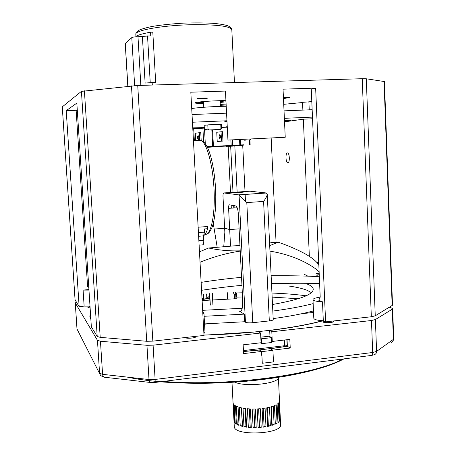 <?xml version="1.0" encoding="UTF-8"?>
<svg xmlns="http://www.w3.org/2000/svg" width="456" height="456" viewBox="0 0 456 456"><rect width="100%" height="100%" fill="white"/><g stroke="black" fill="none" stroke-linecap="round" stroke-linejoin="round"><path stroke-width="0.68" d="M236.1 298.743L236.02 297.13L236.265 298.731L212.604 299.974M210.016 300.105L202.111 300.521M261.676 355.344L261.487 351.468L259.447 350.043L243.493 351.559L259.447 350.043L261.721 351.633L272.922 350.299L270.562 348.726L287.371 346.275L287.069 339.726M298.355 298.72L272.146 297.13M242.535 296.97L236.02 297.13M261.721 351.633L262.285 363.255L273.475 361.882L272.922 350.299M236.635 297.112L236.419 292.946M234.27 298.84L234.224 297.905M234.025 294.029L233.934 292.307M235.729 292.296L236.06 298.743M234.589 298.822L234.333 297.312M234.036 294.057L234.019 292.307M261.487 351.468L243.595 353.599L243.156 344.822L261.06 342.741L260.587 333.028L153.091 345.163L146.957 345.295L100.457 341.242L97.459 340.341L75.286 302.972L76.443 302.157M272.677 350.14L270.562 348.726L287.371 346.275L290.233 348.048L272.677 350.14M271.713 341.094L272.266 341.441L289.834 339.401L290.233 348.048M203.992 335.166L258.552 331.74L260.587 333.028M389.47 307.276L391.829 308.131L392.639 308.752L392.291 309.197L375.391 319.548L371.469 320.511L271.804 331.763L272.266 341.441M271.804 331.763L269.69 330.492L269.986 336.676M90.715 318.869L89.843 316.35L90.715 318.869M269.69 330.492C290.911 327.864 308.706 324.621 323.087 320.762M90.482 313.506L89.843 316.35L90.482 313.506M90.031 306.58L87.922 307.429L90.123 307.937M184.982 337.554C186.088 338.899 196.314 338.027 195.915 336.631L195.749 336.351M323.874 321.041L322.888 321.725C322.688 323.156 333.906 322.871 333.558 321.452L333.108 321.024M234.139 294.405L235.718 294.32L235.969 298.748M235.621 292.279L235.718 294.32M233.968 292.94L233.575 292.997M209.692 296.662L207.007 297.073M202.059 299.535L209.777 298.344M209.703 296.947L206.978 297.363M202.105 300.384L209.863 299.9M233.506 292.883L233.421 292.325M207.035 293.915L206.859 298.674L203.638 298.999L201.974 297.928M301.798 313.705L313.54 312.434M260.792 337.178L269.958 336.112M269.969 336.254L269.416 336.323L271.548 337.657L261.465 338.814L260.849 338.415M235.507 292.262L235.934 292.336L235.963 292.963L242.324 292.809M271.953 293.054C284.419 293.51 295.824 294.428 306.158 295.796M261.465 338.814L261.698 343.664L260.427 342.815M203.382 294.274L203.638 298.999M206.608 293.96L206.859 298.674M322.529 320.728C294.889 328.257 248.32 334.071 203.98 335.035M204.55 324.205L208.261 323.806M235.963 292.963L235.86 292.325M261.698 343.664L271.782 342.49L271.548 337.657M286.875 339.748L287.172 346.15L284.533 344.514M287.172 346.15L287.365 346.121C273.725 348.361 259.099 350.128 243.487 351.411M284.322 340.039L284.584 345.716L243.447 350.573M231.99 382.327L233.985 420.82M234.145 421.726L233.204 403.537L233.751 404.432L234.697 422.683L234.145 421.726L234.652 421.846M235.216 423.242L234.27 404.951L235.444 405.772L236.39 424.126L235.216 423.242L236.35 423.39M237.268 424.621L236.322 406.233L238.078 406.946L239.024 425.391L237.268 424.621L238.99 424.713M242.495 426.417L240.232 425.807L239.286 407.333L241.549 407.898L242.495 426.417L241.309 407.846M240.232 425.807L242.221 425.767M246.645 427.158L243.977 426.73L243.031 408.183L245.704 408.576L246.645 427.158L245.961 426.554L245.043 408.49M243.977 426.73L245.961 426.554M251.296 427.574L248.338 427.357L247.403 408.753L250.361 408.947L251.296 427.574L250.219 427.044L249.307 408.895M248.338 427.357L250.219 427.044M256.221 427.648L253.12 427.642L252.185 409.003L255.297 408.992L256.221 427.648L254.807 427.215L253.901 409.015M253.12 427.642L254.807 427.215M261.197 427.363L258.09 427.58L257.167 408.929L260.279 408.713L261.197 427.363L259.51 427.05L258.609 408.844M258.09 427.58L259.51 427.05M265.985 426.742L263.026 427.169L262.109 408.525L265.078 408.114L265.985 426.742L264.098 426.565L263.209 408.388M263.026 427.169L264.098 426.565M270.357 425.818L267.683 426.428L266.777 407.818L269.462 407.236L270.357 425.818L268.367 425.779L267.49 407.675M267.683 426.428L268.367 425.779M274.113 424.627L271.844 425.397L270.95 406.837L273.224 406.108L274.113 424.627L272.112 424.73L271.246 406.752M271.844 425.397L272.112 424.73M277.083 423.236L275.327 424.126L274.444 405.64L276.205 404.797L277.083 423.236L275.293 423.453M279.146 421.703L277.966 422.672L277.094 404.272L278.28 403.36L279.146 421.703L277.932 421.954M280.223 420.107L279.67 421.11L278.798 402.802L279.357 401.867L280.223 420.107L279.631 420.289M280.32 418.716L278.399 377.38C279.425 383.57 245.134 387.406 234.88 382.145M280.372 419.092L280.628 424.536C282.549 434.363 233.398 436.335 234.27 426.417L233.991 420.991M90.009 306.164L84.138 306.124L83.089 290.096L88.926 289.549M83.089 290.096L88.966 290.096M88.686 285.832L87.581 286.448L88.789 287.377M322.495 301.809L318.784 300.253L320.209 297.141C315.552 297.791 313.141 298.623 312.981 299.638C313.352 300.789 316.527 301.513 322.495 301.809L323.304 320.773C317.342 320.403 314.173 319.57 313.796 318.277L312.981 299.638M202.834 313.893L203.929 312.702L202.715 311.665M207.32 98.217C206.118 98.65 197.015 99.043 197.26 98.656C196.986 98.239 207.736 97.681 207.486 98.125L207.32 98.217M87.581 286.448L76.135 110.301L66.223 110.671L76.83 103.102L91.342 326.787L97.208 336.477L100.206 337.36L146.718 341.276L152.851 341.139L204.003 335.434L190.825 92.203L225.446 91.063L227.943 140.066L285.234 137.267L283.039 89.171L315.649 88.099L311.271 89.119L320.209 297.141M66.223 110.671L79.139 306.614L75.058 299.831L62.272 106.875L81.43 91.365L137.74 85.489L362.235 78.711L366.288 78.785L384.431 81.556L392.513 305.218L375.248 315.814L371.327 316.76L325.595 321.862L323.304 320.773M309.236 109.839L308.889 101.853L301.165 102.44L302.55 102.526L302.881 110.095M308.889 101.853L311.801 101.528M76.135 110.301L77.309 110.455M315.649 88.099L325.595 321.862M230.673 146.239L233.01 192.341M233.683 205.559L233.808 207.987M234.823 145.931L237.143 192.067M242.712 145.179L245.009 191.548M245.151 194.387L245.488 201.216M283.729 104.316L302.55 102.526M203.929 312.702L204.983 332.213L203.9 333.535M228.16 146.273L230.514 192.506M231.158 205.12L231.312 208.164M220.299 105.325L226.153 104.954M226.108 104.042L220.254 104.43M283.472 98.707L289.583 97.35L283.421 97.573M225.937 100.725C217.774 100.303 193.999 101.99 194.951 102.902C195.219 103.278 198.092 103.426 203.564 103.335M220.151 102.469L225.994 101.825M84.138 306.124L79.139 306.614M285.234 137.267L227.943 140.066M152.321 85.05L152.139 82.77M197.038 102.304L203.518 102.475M220.111 101.602L225.948 100.879M224.842 100.691L220.1 101.437L224.911 100.691M198.651 102.07L203.513 102.315L198.719 102.064M220.738 124.306L220.955 128.564L221.502 128.615L221.28 124.328M205.867 130.262L204.955 129.481L208.021 129.145L209.122 129.949L219.957 129.458L220.955 128.564M207.799 124.876L208.021 129.145M219.957 129.458L209.122 129.949M151.42 82.867L155.678 82.314L145.122 83.055L152.144 82.849M127.8 86.275L125.24 43.576L131.784 37.609C132.639 37.124 134.702 36.833 137.986 36.736L150.776 35.836L150.565 32.199L152.8 32.171L155.678 82.314M147.527 35.887L150.224 82.473M142.409 36.674L145.122 83.055M150.565 32.199C143.492 33.465 138.681 34.804 136.127 36.212L136.167 36.811M198.628 236.271L203.524 235.883L204.47 232.132L204.299 228.958L207.662 228.695L207.543 226.512L198.138 227.23M204.47 232.132L198.428 232.606M203.524 235.883L203.752 240.175C203.843 243.27 203.507 244.821 202.755 244.826L199.112 245.128M203.541 235.798C205.097 234.777 206.471 232.412 207.662 228.695M195.658 140.636L195.259 133.215L199.289 132.724L199.688 140.123M198.286 139.621C199.038 138.35 198.998 136.999 198.155 135.574C197.317 136.669 197.334 138.014 198.2 139.61L198.286 139.621M199.289 132.724L200.771 132.656L201.193 140.494M244.353 140.203L245.755 140.134M249.067 139.171L249.096 139.81M250.481 139.108L250.515 139.741M217.221 141.497L222.973 141.064L217.221 141.497L216.742 132.268L221.04 131.773L221.519 141.132M219.929 138.607L219.838 138.601C218.92 137.022 218.914 135.689 219.815 134.6C220.698 136.013 220.738 137.347 219.929 138.607M221.04 131.773L222.494 131.704L222.973 141.064M221.439 127.441L227.287 127.195M192.797 128.655L204.881 128.096M207.03 146.621L243.806 144.911M216.52 146.365L215.899 146.399M242.421 145.008L241.834 145.048M226.324 146.342L226.29 145.738L229.129 145.532L241.828 144.894L241.857 145.504L226.324 146.342L241.857 145.504M224.369 145.903L226.296 145.783M223.776 145.92L224.38 146.188L223.201 146.239M219.085 146.456L223.446 146.228L218.498 146.496L221.388 146.04M216.532 146.593L218.817 146.467L216.532 146.593L216.514 146.29L219 146.171M221.023 146.353L220.972 146.057M242.415 144.894L243.8 144.803L243.817 145.105L242.432 145.196L242.415 144.894M221.439 146.33L221.382 145.943L223.748 145.812M221.758 145.914L221.798 146.216L221.781 145.909M207.041 146.638L214.844 146.245L214.879 146.86L207.383 147.316M215.739 146.313L215.91 146.627L214.867 146.667L215.722 146.615L215.705 146.313L215.91 146.627M214.85 146.365L215.705 146.313M212.581 130.063L213.436 146.308M211.846 130.091L212.701 146.336M230.878 139.941L231.158 145.424M232.457 139.872L232.737 145.339M239.537 139.576L239.805 144.985M240.209 139.542L240.483 144.957M202.897 128.216L203.627 141.924M204.47 128.113L205.303 143.794M207.343 147.237L214.879 146.86M207.355 147.26L209.794 147.151L207.372 147.294M198.24 128.176L200.811 127.714L200.845 128.301M200.811 127.714L204.852 127.543M232.628 146.131L228.376 146.347L232.628 146.131M231.397 146.194L229.699 146.279L231.397 146.194M229.129 145.532L229.157 146.142M236.453 145.817L229.482 146.176L236.453 145.817M225.35 127.275L225.332 126.979L227.259 126.694M226.028 146.108L224.597 146.176M224.677 146.171L226.022 146.097L226.005 145.8M223.201 146.251L224.38 146.188M223.446 146.228L222.859 146.159M220.43 146.382L220.413 146.08M218.367 146.496L216.811 146.575L218.367 146.484M218.23 146.49L218.213 146.188M216.714 146.575L216.703 146.273M242.432 145.196L243.567 145.116L243.55 144.814M221.798 146.216L223.429 146.131M222.859 146.171L223.115 145.834M223.115 146.159L221.736 146.222M199.443 128.364L196.131 128.501M196.12 128.261L194.193 128.398M193.931 128.358L192.956 128.643M223.355 127.361L221.428 127.213M204.539 323.902L244.661 321.736L244.273 314.127L239.742 311.385C241.885 311.528 242.871 307.834 242.7 300.293L238.357 214.046C238.015 209.566 237.2 206.876 235.906 205.969L229.442 204.818C228.826 204.938 228.547 206.112 228.598 208.358L229.687 229.579L224.637 228.165L222.995 196.468C222.938 194.267 223.206 193.093 223.793 192.945L250.048 191.212L266.275 192.974L238.505 194.832L223.793 192.945M233.62 192.592C234.971 192.802 244.017 192.278 243.703 191.999C243.909 191.657 233.147 192.204 233.409 192.529L233.62 192.592M244.661 321.736L245.453 322.232C246.838 322.854 249.267 323.013 252.749 322.711L269.314 320.904C271.804 320.596 273.104 320.169 273.218 319.61L267.25 194.108C267.113 195.898 265.894 198.331 263.591 201.415L269.314 320.904M238.505 194.832L239.081 195.151L245.453 322.232M239.104 228.844L229.687 229.579L239.104 228.844M252.749 322.711L246.804 202.589L239.081 195.151M266.275 192.974L267.25 194.108M273.172 318.607C289.098 316.413 302.533 313.848 313.471 310.912M288.186 285.94C296.275 287.052 302.584 288.5 307.116 290.295L311.408 292.598M272.813 311.072C288.756 308.934 302.203 306.449 313.158 303.616M204.123 316.293L244.273 314.127M307.224 284.071C311.072 285.599 313.078 287.314 313.243 289.218C313.187 294.604 299.603 299.7 272.5 304.505M242.216 308.273L202.641 310.319M192.785 128.478L193.156 128.461M217.204 247.289L213.265 223.486M223.753 246.742L224.842 232.241L224.637 228.165L229.687 229.579L230.536 246.172L208.591 248.007C219.313 250.258 229.852 251.199 240.209 250.828M227.002 121.632L224.802 121.524L226.98 121.182M239.936 245.391L230.536 246.172M192.757 127.868L203.097 127.617M198.36 128.056L192.78 128.364M214.183 229.06L224.637 228.251M269.701 245.613L278.325 242.187C298.498 249.443 311.402 256.272 317.045 262.673L318.812 264.617M278.325 242.187L269.57 242.917M199.471 251.809L208.591 248.007M287.422 152.931L287.611 152.954C289.811 153.336 289.896 163.624 287.702 162.758C285.627 162.416 285.348 152.766 287.422 152.931M318.738 262.964L317.986 263.636M317.045 262.673L318.721 262.519M284.527 121.843L303.337 119.17L309.362 256.648M271.16 138.025L276.057 242.375M303.337 119.17L312.542 118.777M240.226 251.096C226.786 253.086 213.391 256.808 200.036 262.268M315.968 273.281L319.206 273.811M319.12 271.793C314.885 267.455 297.734 255.611 269.963 251.142M191.714 108.642C194.797 107.696 215.283 106.282 226.222 106.276M284.476 120.692L290.62 120.424L284.504 121.307M204.733 125.309L208.677 124.807L221.285 124.442M312.474 117.124L284.367 118.321M226.957 120.766L192.449 122.231M192.033 114.536L226.569 113.156M284.025 110.854L312.155 109.725M315.86 276.627L319.189 273.412M201.13 282.361C215.437 280.109 228.912 278.445 241.549 277.368M271.132 275.737C293.065 275.641 309.134 275.983 319.331 276.769M319.622 283.564C309.442 283.159 293.396 283.136 271.502 283.501M241.948 285.348C229.334 286.471 215.87 288.124 201.558 290.301M392.291 309.197L393.38 339.367L376.593 351.399L372.689 352.494L155.114 379.443L153.091 345.163M154.869 382.476L371.383 355.452C372.261 355.463 372.695 354.477 372.689 352.494L371.469 320.511M371.822 355.389L374.365 354.682C375.829 354.147 376.57 353.047 376.593 351.399L375.391 319.548M100.457 341.242L102.577 374.33L149.004 379.54C149.22 381.615 149.939 382.624 151.153 382.567L154.681 382.498C155.063 382.584 155.211 381.564 155.114 379.443L149.004 379.54L146.957 345.295M150.429 382.481L104.829 377.272C103.558 377.317 102.805 376.337 102.577 374.33L99.573 373.242L97.459 340.341M104.031 377.169L100.639 375.59L77.013 329.038L75.286 302.972M77.013 329.038L77.167 329.808M391.242 342.502C392.644 341.977 393.357 340.934 393.38 339.367L393.727 338.842L392.639 308.752M127.173 377.089C155.342 383.228 201.147 385.115 244.986 381.341C288.83 377.545 326.285 368.59 343.71 358.906M342.781 359.02C314.611 375.026 226.603 386.808 163.339 381.415M212.576 293.373L212.906 299.957M212.428 293.385L212.764 299.962L212.416 293.385M212.274 293.402L212.912 304.973M209.692 293.658L210.336 305.104M209.549 293.67L209.874 300.116L209.549 293.67M227.242 292.564L227.601 299.187M362.235 78.711L371.327 316.76M152.851 341.139L137.74 85.489M146.718 341.276L131.476 85.893M100.206 337.36L84.406 90.812M97.208 336.477L81.43 91.365M75.086 299.917L62.295 106.841M392.16 305.657L384.055 81.419M375.248 315.814L366.288 78.785M195.288 24.658C165.442 24.858 134.332 30.181 135.82 34.348C135.808 32.735 137.079 31.27 139.644 29.948C142.021 28.882 146.205 27.719 152.196 26.454C160.786 25.012 171.165 23.906 183.329 23.136C195.51 22.732 205.952 22.828 214.662 23.433C220.812 24.122 225.116 24.88 227.572 25.713C230.229 26.761 231.642 28.101 231.813 29.725C230.508 26.38 218.333 24.692 195.288 24.658M134.64 85.631L131.784 37.609M125.297 43.462L127.868 86.269M137.986 36.736L140.847 85.397M205.012 234.367C210.94 235.609 215.471 214.576 214.001 188.784C212.827 164.365 206.551 142.249 200.811 140.385L198.103 140.516M198.862 240.568L203.752 240.175M249.358 139.838L249.586 144.501M193.686 128.603L194.341 140.699M226.74 145.698L226.769 146.302M225.777 126.882L225.794 127.258M228.598 208.358L237.177 207.748M246.804 202.589L263.591 201.415M240.945 311.106L239.485 311.26M304.386 274.387L308.148 276.262M75.257 302.887L76.984 328.936M392.69 341.521L393.727 338.854M343.989 358.866C331.238 365.826 311.1 371.72 283.586 376.542L246.662 381.222L218.914 382.983C198.121 383.507 178.501 383.125 160.062 381.826M233.928 298.857C234.749 296.56 234.492 294.382 233.17 292.336M234.458 82.57L231.813 29.725M135.968 36.822L135.82 34.348M203.473 101.631L203.775 107.257M204.727 125.2L204.955 129.481M220.066 100.759L220.356 106.385M220.675 129.487L221.416 128.649M206.71 233.991C208.261 234.002 210.034 231.802 212.034 227.39C212.872 225.264 213.665 222.112 214.411 217.928C215.688 209.532 216.076 199.762 215.574 188.613C214.354 168.441 210.735 154.122 207.617 147.812C205.508 143.406 203.239 140.927 200.811 140.385L193.452 140.744M249.916 139.792L250.144 144.478M219 146.159L219.011 146.461M218.8 146.165L218.817 146.467M223.771 145.806L223.788 146.114M221.382 145.943L221.399 146.245M266.481 193.019L238.687 194.883M239.742 311.385L240.717 311.283M234.076 205.627L234.19 207.959M288.101 162.735L287.702 162.758"/></g></svg>
